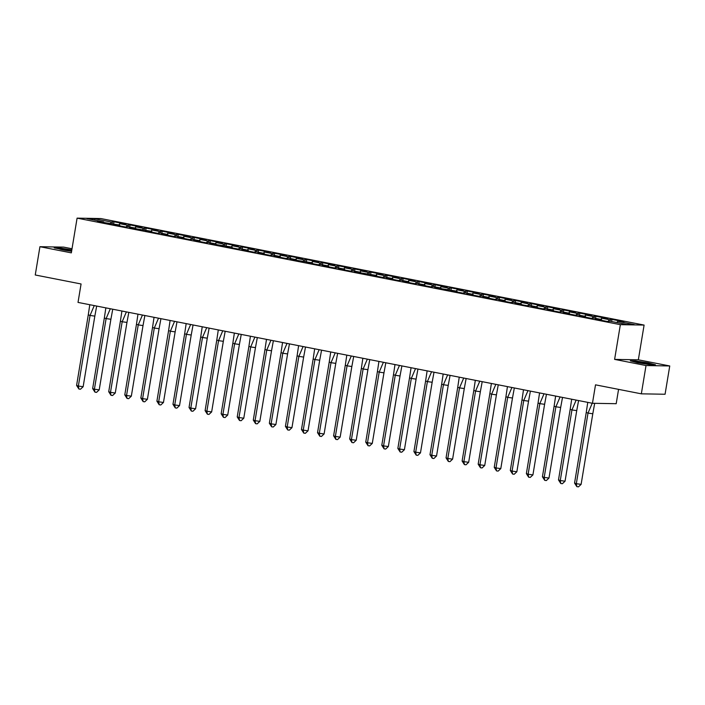 <?xml version="1.0" encoding="UTF-8"?>
<svg xmlns="http://www.w3.org/2000/svg" width="705" height="705" viewBox="0 0 705 705"><rect width="100%" height="100%" fill="white"/><g stroke="black" fill="none" stroke-linecap="round" stroke-linejoin="round"><path stroke-width="1.06" d="M669.75 365.965L638.342 359.806L614.61 359.391L646.018 365.551L669.75 365.965L665.071 394.245L641.338 393.831L595.514 384.842L592.456 403.286L616.196 403.701L618.567 389.363M646.018 365.551L641.338 393.831M72.016 248.759L63.661 247.12L39.929 246.706L35.25 274.985L81.075 283.974L78.017 302.41L592.456 403.286M644.097 325.075L100.824 218.55L77.092 218.136L620.356 324.661L644.097 325.075L638.342 359.806M585.732 317.232L585.52 316.395L577.897 314.897L575.165 315.161L563.216 312.817L569.455 313.24L561.832 311.751L559.1 312.015L547.159 309.671L553.39 310.094L545.776 308.596L543.035 308.861L531.094 306.516L537.325 306.939L529.711 305.45L526.97 305.714L515.029 303.37L521.268 303.793L513.645 302.295L510.913 302.56L498.964 300.224L505.203 300.638L497.58 299.149L494.848 299.413L482.899 297.069L489.138 297.492L481.515 295.994L478.783 296.259L466.842 293.923L473.073 294.346L465.459 292.848L462.718 293.113L450.777 290.768L457.007 291.191L434.712 287.622L440.951 288.045L433.328 286.547L430.596 286.812L418.647 284.468L424.886 284.89L417.263 283.401L414.531 283.666L402.581 281.321L408.821 281.744L401.198 280.246L398.466 280.511L386.525 278.175L392.755 278.598L385.142 277.1L382.401 277.365L370.46 275.02L376.69 275.443L354.395 271.874L360.634 272.297L353.011 270.799L350.279 271.064L338.329 268.72L344.569 269.143L336.946 267.653L334.214 267.918L322.264 265.574L328.504 265.996L320.881 264.498L318.149 264.763L306.208 262.419L312.438 262.842L290.143 259.273L296.373 259.696L288.759 258.197L286.019 258.462L274.078 256.126L280.317 256.55L272.694 255.051L269.962 255.316L258.012 252.972L264.252 253.395L256.629 251.905L253.897 252.17L241.947 249.826L248.186 250.249L240.564 248.75L237.832 249.015L225.891 246.671L232.121 247.094L209.826 243.525L216.056 243.948L208.442 242.45L205.701 242.714L193.76 240.379L200 240.793L192.377 239.303L189.645 239.568L177.695 237.224L183.934 237.647L176.312 236.149L173.58 236.413L161.63 234.078L167.869 234.501L160.246 233.002L157.515 233.267L145.574 230.923L151.804 231.346L129.508 227.777L135.748 228.2L128.125 226.702L125.384 226.966L113.443 224.622L119.683 225.045L97.378 221.476L103.617 221.899L86.935 218.629L94.576 218.762L111.258 222.031L110.2 223.838M118.978 224.913L119.7 223.688L125.939 224.111L113.99 221.767L111.258 222.031M119.7 223.688L127.323 225.186L126.257 226.984M135.043 228.059L135.765 226.834L142.005 227.257L130.055 224.921L127.323 225.186M135.765 226.834L143.388 228.332L142.322 230.13M151.108 231.214L151.831 229.989L158.061 230.412L146.12 228.067L143.388 228.332M151.831 229.989L159.453 231.478L158.387 233.285M167.173 234.36L167.896 233.135L174.126 233.558L162.185 231.214L159.453 231.478M167.896 233.135L175.51 234.633L174.452 236.431M183.238 237.506L183.952 236.29L190.191 236.713L178.25 234.368L175.51 234.633M183.952 236.29L191.575 237.779L190.517 239.585M199.295 240.661L200.017 239.436L206.257 239.859L194.307 237.514L191.575 237.779M200.017 239.436L207.64 240.934L206.574 242.731M215.36 243.807L216.082 242.59L222.322 243.013L210.372 240.669L207.64 240.934M216.082 242.59L223.705 244.08L222.639 245.878M231.425 246.962L232.148 245.737L238.378 246.16L226.437 243.815L223.705 244.08M232.148 245.737L239.762 247.235L238.704 249.032M247.49 250.108L248.213 248.883L254.443 249.306L242.502 246.97L239.762 247.235M248.213 248.883L255.827 250.381L254.769 252.179M263.555 253.262L264.269 252.037L270.508 252.46L258.568 250.116L255.827 250.381M264.269 252.037L271.892 253.527L270.835 255.333M279.612 256.409L280.334 255.184L286.574 255.607L274.624 253.262L271.892 253.527M280.334 255.184L287.957 256.682L286.891 258.479M295.677 259.555L296.4 258.338L302.639 258.761L290.689 256.417L287.957 256.682M296.4 258.338L304.022 259.828L302.956 261.634M311.742 262.709L312.465 261.485L318.695 261.907L306.754 259.563L304.022 259.828M312.465 261.485L320.079 262.983L319.021 264.78M327.807 265.856L328.53 264.639L334.76 265.054L322.82 262.718L320.079 262.983M328.53 264.639L336.144 266.129L335.087 267.926M343.873 269.01L344.586 267.785L350.826 268.208L338.885 265.864L336.144 266.129M344.586 267.785L352.209 269.284L351.152 271.081M359.929 272.156L360.652 270.931L366.891 271.355L354.941 269.019L352.209 269.284M360.652 270.931L368.274 272.43L367.208 274.227M375.994 275.311L376.717 274.086L382.956 274.509L371.006 272.165L368.274 272.43M376.717 274.086L384.34 275.576L383.273 277.382M392.059 278.457L392.782 277.232L399.012 277.655L387.071 275.311L384.34 275.576M392.782 277.232L400.396 278.731L399.338 280.528M408.125 281.603L408.847 280.387L415.078 280.81L403.137 278.466L400.396 278.731M408.847 280.387L416.461 281.877L415.404 283.683M424.19 284.758L424.904 283.533L431.143 283.956L419.202 281.612L416.461 281.877M424.904 283.533L432.526 285.031L431.469 286.829M440.246 287.904L440.969 286.688L447.208 287.102L435.258 284.767L432.526 285.031M440.969 286.688L448.591 288.178L447.525 289.975M456.311 291.059L457.034 289.834L463.273 290.257L451.323 287.913L448.591 288.178M457.034 289.834L464.657 291.324L463.59 293.13M472.376 294.205L473.099 292.98L479.329 293.403L467.389 291.059L464.657 291.324M473.099 292.98L480.713 294.478L479.656 296.276M488.442 297.351L489.164 296.135L495.395 296.558L483.454 294.214L480.713 294.478M489.164 296.135L496.778 297.625L495.721 299.431M504.507 300.506L505.221 299.281L511.46 299.704L499.519 297.36L496.778 297.625M505.221 299.281L512.843 300.779L511.786 302.577M520.563 303.652L521.286 302.436L527.525 302.859L515.575 300.515L512.843 300.779M521.286 302.436L528.909 303.925L527.842 305.723M536.628 306.807L537.351 305.582L543.59 306.005L531.64 303.661L528.909 303.925M537.351 305.582L544.974 307.08L543.908 308.878M552.694 309.953L553.416 308.728L559.647 309.151L547.706 306.816L544.974 307.08M553.416 308.728L561.03 310.226L559.973 312.024M568.759 313.108L569.481 311.883L575.712 312.306L563.771 309.962L561.03 310.226M569.481 311.883L577.095 313.373L576.038 315.179M584.824 316.254L585.538 315.029L591.777 315.452L579.836 313.108L577.095 313.373M585.538 315.029L593.161 316.527L592.103 318.325M600.88 319.4L601.603 318.184L607.842 318.607L595.892 316.263L593.161 316.527M601.603 318.184L609.226 319.673L608.159 321.48M616.946 322.555L617.668 321.33L623.907 321.753L611.958 319.409L609.226 319.673M617.668 321.33L634.244 324.582L626.604 324.45L610.028 321.198L607.287 321.462L595.346 319.118L601.585 319.541L593.962 318.043L591.231 318.308L579.281 315.972L585.52 316.395M119.894 225.891L119.683 225.045M135.959 229.037L135.748 228.2M152.016 232.192L151.804 231.346M168.081 235.338L167.869 234.501M184.146 238.493L183.934 237.647M200.211 241.639L200 240.793M216.276 244.785L216.056 243.948M232.333 247.94L232.121 247.094M248.398 251.086L248.186 250.249M264.463 254.241L264.252 253.395M280.528 257.387L280.317 256.55M296.594 260.542L296.373 259.696M312.65 263.688L312.438 262.842M328.715 266.834L328.504 265.996M344.78 269.989L344.569 269.143M360.845 273.135L360.634 272.297M376.911 276.289L376.69 275.443M392.967 279.436L392.755 278.598M409.032 282.582L408.821 281.744M425.097 285.736L424.886 284.89M441.163 288.883L440.951 288.045M457.228 292.037L457.007 291.191M473.284 295.183L473.073 294.346M489.349 298.338L489.138 297.492M505.414 301.484L505.203 300.638M521.48 304.63L521.268 303.793M537.545 307.785L537.325 306.939M553.601 310.931L553.39 310.094M569.666 314.086L569.455 313.24M601.797 320.387L601.585 319.541M614.61 359.391L620.356 324.661M39.929 246.706L71.337 252.866L77.092 218.136M94.981 220.207L94.576 218.762M103.829 222.736L103.617 221.899M611.614 321.506L611.958 319.409M600.369 320.105L600.466 319.524M610.089 321.207L610.336 319.691M598.615 319.762L598.712 319.18M595.549 318.36L595.892 316.263M579.484 315.205L579.836 313.108M563.418 312.059L563.771 309.962M547.362 308.905L547.706 306.816M531.297 305.758L531.64 303.661M515.232 302.612L515.575 300.515M499.166 299.458L499.519 297.36M483.101 296.312L483.454 294.214M467.045 293.157L467.389 291.059M450.98 290.011L451.323 287.913M434.914 286.864L435.258 284.767M418.849 283.71L419.202 281.612M402.784 280.564L403.137 278.466M386.728 277.409L387.071 275.311M370.663 274.263L371.006 272.165M354.597 271.108L354.941 269.019M338.532 267.962L338.885 265.864M322.467 264.816L322.82 262.718M306.411 261.661L306.754 259.563M290.345 258.515L290.689 256.417M274.28 255.36L274.624 253.262M258.215 252.214L258.568 250.116M242.15 249.059L242.502 246.97M226.094 245.913L226.437 243.815M210.028 242.767L210.372 240.669M193.963 239.612L194.307 237.514M177.898 236.466L178.25 234.368M161.833 233.311L162.185 231.214M145.776 230.165L146.12 228.067M129.711 227.019L130.055 224.921M113.646 223.864L113.99 221.767M584.304 316.95L584.401 316.369M594.024 318.061L594.28 316.545M582.559 316.607L582.656 316.025M102.401 222.463L102.498 221.881M112.121 223.564L112.377 222.049M100.656 222.119L100.753 221.537M118.466 225.609L118.563 225.027M128.187 226.719L128.433 225.203M116.722 225.265L116.819 224.684M134.532 228.764L134.629 228.182M144.252 229.865L144.499 228.35M132.778 228.42L132.875 227.838M150.597 231.91L150.694 231.328M160.317 233.011L160.564 231.504M148.843 231.566L148.94 230.984M166.662 235.056L166.759 234.474M176.373 236.166L176.629 234.65M164.908 234.721L165.005 234.131M182.718 238.211L182.815 237.629M192.439 239.312L192.694 237.805M180.974 237.867L181.07 237.285M198.784 241.357L198.881 240.775M208.504 242.467L208.75 240.951M197.039 241.013L197.127 240.431M214.849 244.512L214.946 243.93M224.569 245.613L224.816 244.097M213.095 244.168L213.192 243.586M230.914 247.658L231.011 247.076M240.634 248.768L240.881 247.252M229.16 247.314L229.257 246.732M246.979 250.813L247.076 250.222M256.69 251.914L256.946 250.398M245.225 250.469L245.322 249.887M263.036 253.959L263.132 253.377M272.756 255.06L273.011 253.553M261.291 253.615L261.388 253.033M279.101 257.105L279.198 256.523M288.821 258.215L289.068 256.699M277.356 256.761L277.444 256.179M295.166 260.26L295.263 259.678M304.886 261.361L305.133 259.845M293.412 259.916L293.509 259.334M311.231 263.406L311.328 262.824M320.951 264.516L321.198 263M309.477 263.062L309.574 262.48M327.296 266.56L327.384 265.979M337.008 267.662L337.263 266.146M325.543 266.217L325.639 265.635M343.353 269.707L343.45 269.125M353.073 270.817L353.328 269.301M341.608 269.363L341.705 268.781M359.418 272.861L359.515 272.271M369.138 273.963L369.385 272.447M357.673 272.518L357.761 271.927M375.483 276.007L375.58 275.426M385.203 277.109L385.45 275.602M373.729 275.664L373.826 275.082M391.548 279.154L391.645 278.572M401.268 280.264L401.515 278.748M389.794 278.81L389.891 278.228M407.613 282.308L407.701 281.727M417.325 283.41L417.58 281.894M405.86 281.965L405.957 281.383M423.67 285.454L423.767 284.873M433.39 286.565L433.645 285.049M421.925 285.111L422.022 284.529M439.735 288.609L439.832 288.028M449.455 289.711L449.702 288.195M437.981 288.266L438.078 287.684M455.8 291.755L455.897 291.174M465.52 292.857L465.767 291.35M454.046 291.412L454.143 290.83M471.865 294.901L471.962 294.32M481.586 296.012L481.832 294.496M470.112 294.567L470.209 293.976M487.93 298.056L488.019 297.475M497.642 299.158L497.897 297.651M486.177 297.713L486.274 297.131M503.987 301.202L504.084 300.621M513.707 302.313L513.963 300.797M502.242 300.859L502.339 300.277M520.052 304.357L520.149 303.776M529.772 305.459L530.019 303.943M518.298 304.014L518.395 303.432M536.117 307.503L536.214 306.922M545.837 308.614L546.084 307.098M534.364 307.16L534.461 306.578M552.182 310.658L552.279 310.068M561.903 311.76L562.149 310.244M550.429 310.315L550.526 309.733M568.248 313.804L568.336 313.223M577.959 314.906L578.215 313.399M566.494 313.461L566.591 312.879M630.323 360.828L637.611 362.723L650.195 364.723L655.483 364.811L648.195 362.916L635.61 360.916L630.323 360.828M71.831 249.905L59.493 247.948L54.197 247.86L71.584 251.359M587.759 402.361L586.243 412.478L588.014 413.095L592.226 403.242M592.799 413.764L581.114 484.361L576.32 483.692L576.84 486.644L574.557 483.075L576.32 483.692L588.014 413.095L592.799 413.764L594.685 403.322M574.557 483.075L586.243 412.478M581.114 484.361L578.444 486.864L576.84 486.644M647.12 364.159A7.473 0.494 9.4 0 0 650.177 364.318A7.473 0.494 9.4 0 0 646.661 363.242A7.473 0.494 9.4 0 0 638.607 361.938A7.473 0.494 9.4 0 0 635.531 361.885A7.473 0.494 9.4 0 0 647.12 364.159M631.477 361.127L635.795 361.207L647.992 363.137L654.346 364.793M71.725 250.531A7.473 0.494 9.4 0 0 62.489 248.971A7.473 0.494 9.4 0 0 59.414 248.918A7.473 0.494 9.4 0 0 70.993 251.192A7.473 0.494 9.4 0 0 71.602 251.253M55.36 248.16L59.678 248.239L71.787 250.152M571.693 399.215L570.178 409.323L571.949 409.94L576.161 400.087M576.734 410.61L565.049 481.207L560.264 480.537L560.783 483.498L558.492 479.92L560.264 480.537L571.949 409.94L576.734 410.61L578.585 400.563M558.492 479.92L570.178 409.323M565.049 481.207L562.378 483.718L560.783 483.498M555.628 396.06L554.121 406.177L555.884 406.794L560.096 396.941M560.669 407.464L548.984 478.06L544.198 477.391L544.718 480.343L542.427 476.774L544.198 477.391L555.884 406.794L560.669 407.464L562.519 397.417M542.427 476.774L554.121 406.177M548.984 478.06L546.313 480.572L544.718 480.343M539.563 392.914L538.056 403.031L539.818 403.648L544.031 393.787M544.604 404.309L532.918 474.906L528.133 474.236L528.653 477.197L526.371 473.619L528.133 474.236L539.818 403.648L544.604 404.309L546.454 394.262M526.371 473.619L538.056 403.031M532.918 474.906L530.248 477.417L528.653 477.197M523.498 389.768L521.991 399.876L523.753 400.493L527.975 390.64M528.547 401.163L516.853 471.76L512.068 471.09L512.588 474.042L510.305 470.473L512.068 471.09L523.753 400.493L528.547 401.163L530.398 391.116M510.305 470.473L521.991 399.876M516.853 471.76L514.183 474.271L512.588 474.042M507.441 386.613L505.926 396.73L507.697 397.347L511.909 387.494M512.482 398.017L500.797 468.605L496.003 467.935L496.523 470.896L494.24 467.327L496.003 467.935L507.697 397.347L512.482 398.017L514.333 387.97M494.24 467.327L505.926 396.73M500.797 468.605L498.127 471.116L496.523 470.896M491.376 383.467L489.86 393.575L491.632 394.192L495.844 384.34M496.417 394.862L484.732 465.459L479.946 464.789L480.466 467.75L478.175 464.172L479.946 464.789L491.632 394.192L496.417 394.862L498.268 384.815M478.175 464.172L489.86 393.575M484.732 465.459L482.061 467.97L480.466 467.75M475.311 380.312L473.804 390.429L475.567 391.046L479.779 381.193M480.352 391.716L468.666 462.313L463.881 461.643L464.401 464.595L462.11 461.026L463.881 461.643L475.567 391.046L480.352 391.716L482.202 381.669M462.11 461.026L473.804 390.429M468.666 462.313L465.996 464.815L464.401 464.595M459.246 377.166L457.739 387.283L459.501 387.891L463.714 378.039M464.287 388.561L452.601 459.158L447.816 458.488L448.336 461.449L446.053 457.871L447.816 458.488L459.501 387.891L464.287 388.561L466.137 378.514M446.053 457.871L457.739 387.283M452.601 459.158L449.931 461.669L448.336 461.449M443.181 374.011L441.674 384.128L443.436 384.745L447.657 374.893M448.23 385.415L436.536 456.012L431.751 455.342L432.271 458.294L429.988 454.725L431.751 455.342L443.436 384.745L448.23 385.415L450.081 375.368M429.988 454.725L441.674 384.128M436.536 456.012L433.866 458.523L432.271 458.294M427.124 370.865L425.608 380.982L427.38 381.599L431.592 371.738M432.165 382.26L420.48 452.857L415.686 452.187L416.206 455.148L413.923 451.57L415.686 452.187L427.38 381.599L432.165 382.26L434.016 372.214M413.923 451.57L425.608 380.982M420.48 452.857L417.809 455.368L416.206 455.148M411.059 367.719L409.543 377.827L411.315 378.444L415.527 368.592M416.1 379.114L404.414 449.711L399.629 449.041L400.149 451.993L397.858 448.424L399.629 449.041L411.315 378.444L416.1 379.114L417.95 369.067M397.858 448.424L409.543 377.827M404.414 449.711L401.744 452.222L400.149 451.993M394.994 364.564L393.487 374.681L395.249 375.298L399.462 365.446M400.035 375.968L388.349 446.556L383.564 445.895L384.084 448.847L381.793 445.278L383.564 445.895L395.249 375.298L400.035 375.968L401.885 365.921M381.793 445.278L393.487 374.681M388.349 446.556L385.679 449.067L384.084 448.847M378.929 361.418L377.422 371.526L379.184 372.143L383.397 362.291M383.969 372.813L372.284 443.41L367.499 442.74L368.019 445.701L365.736 442.123L367.499 442.74L379.184 372.143L383.969 372.813L385.82 362.767M365.736 442.123L377.422 371.526M372.284 443.41L369.614 445.921L368.019 445.701M362.863 358.263L361.357 368.38L363.119 368.997L367.34 359.145M367.913 369.667L356.219 440.264L351.434 439.594L351.954 442.546L349.671 438.977L351.434 439.594L363.119 368.997L367.913 369.667L369.764 359.62M349.671 438.977L361.357 368.38M356.219 440.264L353.549 442.775L351.954 442.546M346.807 355.117L345.291 365.234L347.063 365.842L351.275 355.99M351.848 366.512L340.162 437.109L335.368 436.439L335.888 439.4L333.606 435.822L335.368 436.439L347.063 365.842L351.848 366.512L353.699 356.466M333.606 435.822L345.291 365.234M340.162 437.109L337.492 439.62L335.888 439.4M330.742 351.971L329.226 362.079L330.998 362.696L335.21 352.844M335.783 363.366L324.097 433.963L319.312 433.293L319.832 436.245L317.541 432.676L319.312 433.293L330.998 362.696L335.783 363.366L337.633 353.32M317.541 432.676L329.226 362.079M324.097 433.963L321.427 436.474L319.832 436.245M314.677 348.816L313.17 358.933L314.932 359.55L319.145 349.698M319.718 360.22L308.032 430.808L303.247 430.138L303.767 433.099L301.476 429.53L303.247 430.138L314.932 359.55L319.718 360.22L321.568 350.165M301.476 429.53L313.17 358.933M308.032 430.808L305.362 433.319L303.767 433.099M298.612 345.67L297.105 355.778L298.867 356.395L303.079 346.543M303.652 357.065L291.967 427.662L287.182 426.992L287.702 429.953L285.419 426.375L287.182 426.992L298.867 356.395L303.652 357.065L305.503 347.019M285.419 426.375L297.105 355.778M291.967 427.662L289.297 430.173L287.702 429.953M282.546 342.515L281.039 352.632L282.802 353.249L287.023 343.397M287.596 353.919L275.902 424.516L271.117 423.846L271.637 426.798L269.354 423.229L271.117 423.846L282.802 353.249L287.596 353.919L289.447 343.873M269.354 423.229L281.039 352.632M275.902 424.516L273.232 427.019L271.637 426.798M266.49 339.369L264.974 349.477L266.746 350.094L270.958 340.242M271.531 350.764L259.845 421.361L255.051 420.691L255.58 423.652L253.289 420.074L255.051 420.691L266.746 350.094L271.531 350.764L273.381 340.718M253.289 420.074L264.974 349.477M259.845 421.361L257.175 423.872L255.58 423.652M250.425 336.214L248.909 346.331L250.68 346.948L254.893 337.096M255.466 347.618L243.78 418.215L238.995 417.545L239.515 420.497L237.224 416.928L238.995 417.545L250.68 346.948L255.466 347.618L257.316 337.572M237.224 416.928L248.909 346.331M243.78 418.215L241.11 420.726L239.515 420.497M234.36 333.068L232.853 343.185L234.615 343.793L238.828 333.941M239.4 344.463L227.715 415.06L222.93 414.39L223.45 417.351L221.159 413.773L222.93 414.39L234.615 343.793L239.4 344.463L241.251 334.417M221.159 413.773L232.853 343.185M227.715 415.06L225.045 417.571L223.45 417.351M218.294 329.922L216.787 340.03L218.55 340.647L222.762 330.795M223.335 341.317L211.65 411.914L206.865 411.244L207.385 414.196L205.102 410.627L206.865 411.244L218.55 340.647L223.335 341.317L225.186 331.271M205.102 410.627L216.787 340.03M211.65 411.914L208.98 414.425L207.385 414.196M202.229 326.767L200.722 336.884L202.485 337.501L206.706 327.649M207.279 338.171L195.585 408.759L190.799 408.089L191.319 411.05L189.037 407.481L190.799 408.089L202.485 337.501L207.279 338.171L209.129 328.125M189.037 407.481L200.722 336.884M195.585 408.759L192.914 411.271L191.319 411.05M186.173 323.621L184.657 333.729L186.428 334.346L190.641 324.494M191.214 335.016L179.528 405.613L174.734 404.943L175.263 407.904L172.972 404.326L174.734 404.943L186.428 334.346L191.214 335.016L193.064 324.97M172.972 404.326L184.657 333.729M179.528 405.613L176.858 408.125L175.263 407.904M170.108 320.467L168.592 330.583L170.363 331.2L174.576 321.348M175.148 331.87L163.463 402.467L158.678 401.797L159.198 404.749L156.907 401.18L158.678 401.797L170.363 331.2L175.148 331.87L176.999 321.824M156.907 401.18L168.592 330.583M163.463 402.467L160.793 404.97L159.198 404.749M154.043 317.32L152.536 327.437L154.298 328.045L158.51 318.193M159.083 328.715L147.398 399.312L142.613 398.642L143.133 401.603L140.841 398.025L142.613 398.642L154.298 328.045L159.083 328.715L160.934 318.669M140.841 398.025L152.536 327.437M147.398 399.312L144.728 401.824L143.133 401.603M137.977 314.166L136.47 324.282L138.233 324.899L142.445 315.047M143.018 325.569L131.333 396.166L126.547 395.496L127.067 398.448L124.785 394.879L126.547 395.496L138.233 324.899L143.018 325.569L144.869 315.523M124.785 394.879L136.47 324.282M131.333 396.166L128.662 398.677L127.067 398.448M121.912 311.02L120.405 321.136L122.168 321.753L126.389 311.892M126.962 322.414L115.268 393.011L110.482 392.341L111.002 395.302L108.72 391.724L110.482 392.341L122.168 321.753L126.962 322.414L128.812 312.368M108.72 391.724L120.405 321.136M115.268 393.011L112.597 395.523L111.002 395.302M105.856 307.873L104.34 317.981L106.111 318.598L110.324 308.746M110.897 319.268L99.211 389.865L94.417 389.195L94.946 392.147L92.655 388.578L94.417 389.195L106.111 318.598L110.897 319.268L112.747 309.222M92.655 388.578L104.34 317.981M99.211 389.865L96.541 392.377L94.946 392.147M89.791 304.719L88.275 314.835L90.046 315.452L94.258 305.6M94.831 316.122L83.146 386.71L78.361 386.049L78.881 389.001L76.589 385.432L78.361 386.049L90.046 315.452L94.831 316.122L96.682 306.076M76.589 385.432L88.275 314.835M83.146 386.71L80.476 389.222L78.881 389.001"/></g></svg>
